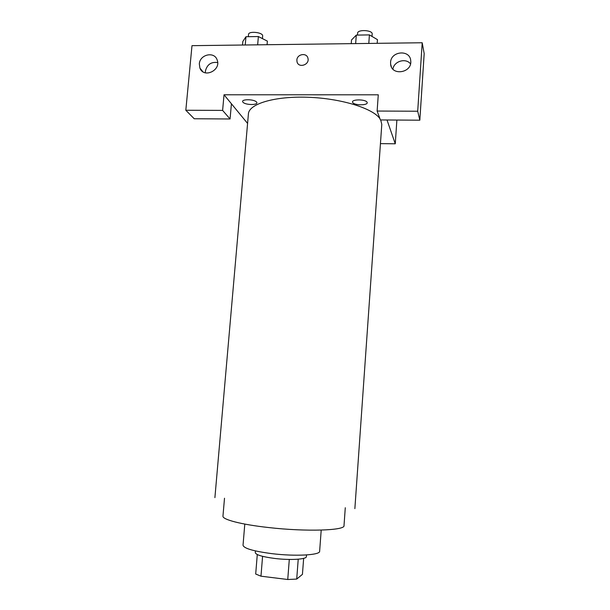 <?xml version="1.0" encoding="UTF-8"?>
<svg xmlns="http://www.w3.org/2000/svg" width="610" height="610" viewBox="0 0 610 610"><rect width="100%" height="100%" fill="white"/><g stroke="black" fill="none" stroke-linecap="round" stroke-linejoin="round"><path stroke-width="0.91" d="M303.65 558.371L302.43 574.361L296.712 579.073L287.745 579.5L260.973 576.191L255.697 574.025L257.283 554.551M262.582 556.328L260.973 576.191M289.3 559.439L287.745 579.5M306.502 554.94L306.373 556.655C306.731 559.355 290.23 560.369 274.744 558.455C262.361 556.816 255.88 554.879 255.285 552.637L255.43 550.921M298.229 559.195L296.712 579.073M321.203 530.098L319.632 551.272C320.265 555.115 295.53 556.541 272.106 553.674C253.531 551.234 243.84 548.428 243.032 545.241L244.793 524.082M345.283 507.733L344.01 525.629C345.321 530.517 306.258 531.867 268.705 527.551C241.308 524.562 222.147 519.514 222.963 516.106L224.503 498.233M214.903 497.63L248.415 113.895C248.865 103.967 274.317 96.09 307.6 97.249C340.86 98.317 372.992 108.305 379.954 118.721M380.724 119.949L381.791 124.387L354.867 508.649M380.861 137.685L380.792 138.737M224.03 94.779L378.276 94.802L377.125 111.05L417.705 111.226L422.196 42.753L191.99 45.666L185.821 110.25L222.612 110.402L224.03 94.779L247.584 123.433M380.449 143.625L395.265 143.8L387.007 119.987M352.611 102.35C351.078 99.087 365.939 99.102 367.144 102.381C368.448 105.621 353.952 105.576 352.611 102.35M242.894 102.129C240.31 98.95 254.347 98.965 256.635 102.16C259.006 105.309 245.281 105.271 242.894 102.129M296.872 60.024C297.07 53.977 306.807 52.399 307.943 58.255C309.834 64.858 298.481 68.503 297.017 61.785L296.872 60.024L297.024 61.785C298.481 68.511 309.842 64.858 307.943 58.255C306.807 52.399 297.07 53.977 296.872 60.024M390.575 62.433C390.835 50.943 410.172 49.311 410.736 60.802C412.345 72.88 391.582 76.311 390.621 64.195L390.575 62.433M199.325 63.936C199.752 54.496 214.285 51.103 217.114 59.849C221.537 70.219 203.732 78.72 199.92 68.106L199.325 63.936M410.507 63.867C405.795 57.668 394.007 61.191 392.893 69.098M217.663 62.548C211.083 61.671 206.981 64.584 205.356 71.294L205.349 72.834M231.426 103.776L230.061 118.98L194.216 118.752L185.821 110.25M230.061 118.98L222.612 110.402M377.125 111.05L380.404 119.941L419.832 120.2L424.179 53.627L422.196 42.753M419.832 120.2L417.705 111.226M396.881 120.048L395.265 143.8M267.066 44.713L267.371 41.122L258.381 36.547L245.967 36.73L242.833 41.457L242.513 45.026M258.381 36.547L257.656 44.835M245.967 36.73L245.235 44.987M248.331 36.699L248.529 34.45C248.499 30.698 263.337 32.345 262.651 36.02L262.422 38.605M377.186 43.318L377.453 39.635L369.416 34.907L356.286 35.105L351.512 39.985L351.238 43.645M369.416 34.907L368.798 43.424M356.286 35.105L355.653 43.592M357.475 35.083L357.62 33.169C357.529 29.211 372.832 30.081 372.176 34L372.001 36.425M390.621 64.195L391.353 66.787M199.92 68.106L202.977 71.797"/></g></svg>
